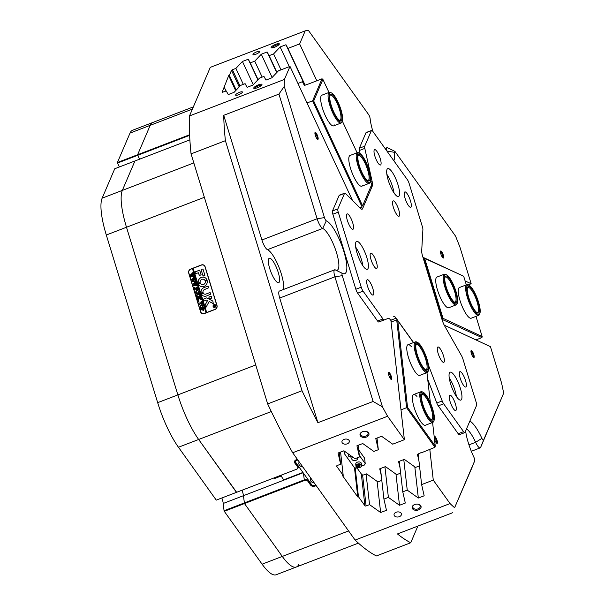<?xml version="1.0" encoding="UTF-8"?>
<svg xmlns="http://www.w3.org/2000/svg" width="605" height="605" viewBox="0 0 605 605"><rect width="100%" height="100%" fill="white"/><g stroke="black" fill="none" stroke-linecap="round" stroke-linejoin="round"><path stroke-width="0.91" d="M466.848 284.675L459.437 287.526A16.433 4.273 69 0 0 459.959 300.36A16.433 4.273 69 0 0 471.234 318.2L478.638 315.356A16.433 4.273 -111 0 1 470.077 304.716A16.433 4.273 -111 0 1 466.848 284.675A16.433 4.273 -111 0 1 468.134 284.826L469.019 285.265A15.685 4.076 69 0 0 470.871 304.239A15.685 4.076 69 0 0 479.863 313.466A15.685 4.076 69 0 0 475.961 295.27A15.685 4.076 69 0 0 469.019 285.265M444.35 274.216L436.946 277.06A16.433 4.273 69 0 0 437.46 289.893A16.433 4.273 69 0 0 448.736 307.741L456.14 304.89A16.433 4.273 -111 0 1 450.392 299.656A16.433 4.273 -111 0 1 443.994 283.858A16.433 4.273 -111 0 1 444.35 274.216A16.433 4.273 -111 0 1 445.635 274.368L446.52 274.799A15.685 4.076 69 0 0 444.569 282.051A15.685 4.076 69 0 0 451.058 298.938A15.685 4.076 69 0 0 457.365 302.999A15.685 4.076 69 0 0 450.778 279.646A15.685 4.076 69 0 0 446.52 274.799M466.326 284.879L463.68 276.243L424.559 258.048L443.026 318.336L482.155 336.531L475.976 316.377M475.923 339.912L481.935 337.598L441.945 319.311M423.054 257.647L463.68 276.243M443.026 318.336L442.323 319.168L423.424 257.503L424.559 258.048M481.935 337.598L482.155 336.531M416.966 396.464A16.433 4.273 69 0 0 413.601 394.558A16.433 4.273 69 0 0 413.563 405.441A16.433 4.273 69 0 0 420.846 421.821A16.433 4.273 69 0 0 425.398 425.239L432.802 422.388A16.433 4.273 -111 0 1 426.291 415.839A16.433 4.273 -111 0 1 420.407 400.253A16.433 4.273 -111 0 1 421.012 391.715A16.433 4.273 -111 0 1 422.298 391.866L423.182 392.297A15.685 4.076 69 0 0 421.375 400.306A15.685 4.076 69 0 0 427.916 416.747A15.685 4.076 69 0 0 434.027 420.498A15.685 4.076 69 0 0 433.785 413.276A15.685 4.076 69 0 0 423.182 392.297M411.339 346.612A16.433 4.273 69 0 0 407.974 344.706A16.433 4.273 69 0 0 407.929 355.589A16.433 4.273 69 0 0 415.219 371.969A16.433 4.273 69 0 0 419.772 375.38L427.175 372.536A16.433 4.273 -111 0 1 417.995 360.482A16.433 4.273 -111 0 1 415.378 341.863A16.433 4.273 -111 0 1 416.671 342.014L417.556 342.445A15.685 4.076 69 0 0 418.819 360.073A15.685 4.076 69 0 0 428.393 370.646A15.685 4.076 69 0 0 425.081 353.804A15.685 4.076 69 0 0 417.556 342.445M381.8 480.37L377.845 481.89L366.622 473.866L363.749 474.97L361.926 474.819L356.965 467.884M400.654 473.125L396.698 474.645L385.468 466.614L379.728 468.822L381.233 475.326M419.507 465.88L415.544 467.4L404.321 459.369L398.582 461.577L400.086 468.081M420.944 452.691L417.427 454.325L418.94 460.829M413.465 342.596L397.757 320.627L407.543 407.331L435.252 446.067L432.583 422.471M430.367 402.862L426.956 372.62M435.252 446.067L434.957 447.307L420.974 452.964M434.957 447.307L406.613 407.687L396.706 319.901L391.087 322.064M401.002 409.85L407.543 407.331M396.706 319.901L397.757 320.627M342.301 121.129A15.685 4.076 69 0 0 341.659 112.19A15.685 4.076 69 0 0 331.457 92.92A15.685 4.076 69 0 0 330.05 102.646A15.685 4.076 69 0 0 336.614 118.035A15.685 4.076 69 0 0 342.301 121.129L341.931 122.036A16.433 4.273 -111 0 1 341.076 123.019A16.433 4.273 -111 0 1 329.097 102.676A16.433 4.273 -111 0 1 329.286 92.338L321.875 95.189A16.433 4.273 69 0 0 321.051 96.104A16.433 4.273 69 0 0 324.59 114.043A16.433 4.273 69 0 0 333.673 125.863A16.433 4.273 69 0 0 334.497 124.948M370.071 182.317A16.433 4.273 -111 0 1 370.056 182.355A16.433 4.273 -111 0 1 370.041 182.392A16.433 4.273 -111 0 1 369.201 183.33A16.433 4.273 -111 0 1 360.134 171.548A16.433 4.273 -111 0 1 356.572 153.594A16.433 4.273 -111 0 1 357.411 152.657L350 155.5A16.433 4.273 69 0 0 349.176 156.415A16.433 4.273 69 0 0 352.715 174.353A16.433 4.273 69 0 0 361.798 186.181A16.433 4.273 69 0 0 362.629 185.266M307.998 84.178L322.041 78.779L322.911 79.421L313.685 100.975L362.599 205.874L371.825 184.321L370.449 181.371M297.94 83.437L302.417 81.72L304.406 85.456L307.953 84.095M357.116 152.77L342.324 121.053M328.991 92.452L322.911 79.421M359.975 207.863L362.123 207.039L312.596 100.831L307.045 102.963M313.685 100.975L312.596 100.831L322.041 78.779M371.825 184.321L362.599 205.874M192.413 109.097L130.014 133.092L117.408 162.511L137.607 154.751L150.206 125.326A50.79 13.197 -111 0 1 152.77 122.497A50.79 13.197 69 0 0 150.206 125.326L137.607 154.751L139.551 159.206L137.728 155.288L117.529 163.055L119.359 166.972M189.872 139.861L134.938 160.975L122.339 190.401A50.79 13.197 69 0 0 126.498 227.253L177.87 394.899A50.79 13.197 69 0 0 198.659 439.48L236.631 492.296L216.272 500.123L236.472 492.357L198.659 439.48A50.79 13.197 -111 0 1 187.3 419.439A50.79 13.197 -111 0 1 177.87 394.899L126.498 227.253A50.79 13.197 -111 0 1 122.339 190.401L134.938 160.975L114.746 168.742L102.147 198.168L193.827 162.919M303.135 472.739L243.429 495.699A8.962 2.329 -111 0 0 242.045 490.216A8.962 2.329 -111 0 1 243.429 495.699L244.48 503.549L282.293 556.426A50.79 13.197 69 0 0 296.359 566.983A50.79 13.197 69 0 0 298.923 564.155M130.014 133.092A50.79 13.197 -111 0 1 132.571 130.264L193.358 106.888M358.417 543.124L276.167 574.75A50.79 13.197 -111 0 1 262.101 564.185L282.293 556.426L244.48 503.549L224.281 511.316L262.101 564.185M224.281 511.316L224.054 510.726L304.171 479.916A2.987 2.042 -6.4 0 1 308.134 480.665L310.993 484.658A2.987 2.042 173.6 0 0 314.955 485.399L315.795 485.081M221.853 497.976A8.962 2.329 -111 0 1 223.237 503.458L224.054 510.726M271.312 411.551L178.46 447.246L216.272 500.123M178.46 447.246A50.79 13.197 -111 0 1 157.671 402.665L255.734 364.959M204.369 197.313L106.306 235.012L157.671 402.665M106.306 235.012A50.79 13.197 -111 0 1 102.147 198.168M117.529 163.055L117.408 162.511M281.302 475.938L274.625 478.51A1.497 0.386 -111 0 1 274.035 477.912M280.992 475.243A5.974 1.55 69 0 0 284.312 479.583L302.916 472.437M310.652 477.889A5.974 4.084 173.6 0 0 310.274 479.697A5.974 4.084 173.6 0 0 314.328 483.024M299.218 461.902A5.974 4.084 173.6 0 0 298.84 463.71A5.974 4.084 173.6 0 0 302.886 467.037M296.117 459.823L295.505 462.069L312.021 485.172L314.003 485.543L315.666 484.9M297.872 460.027L296.216 460.662M295.505 462.069L295.316 460.435M362.577 431.675A4.522 3.086 173.6 0 0 360.429 435.925A4.522 3.086 173.6 0 0 366.418 437.052A4.522 3.086 173.6 0 0 368.99 433.845A4.522 3.086 173.6 0 0 365.753 431.312A4.522 3.086 173.6 0 0 362.592 431.667A4.522 3.086 173.6 0 0 362.577 431.675M362.735 431.615A3.736 2.549 173.6 0 0 360.724 434.208A3.736 2.549 173.6 0 0 366.025 436.016A3.736 2.549 173.6 0 0 368.142 433.377A3.736 2.549 173.6 0 0 365.609 431.289M414.675 504.525A4.522 3.086 173.6 0 0 412.527 508.775A4.522 3.086 173.6 0 0 418.524 509.894A4.522 3.086 173.6 0 0 421.088 506.695A4.522 3.086 173.6 0 0 417.858 504.154A4.522 3.086 173.6 0 0 414.697 504.517A4.522 3.086 173.6 0 0 414.675 504.525M414.833 504.464A3.736 2.549 173.6 0 0 412.822 507.058A3.736 2.549 173.6 0 0 418.123 508.858A3.736 2.549 173.6 0 0 420.248 506.219A3.736 2.549 173.6 0 0 417.707 504.139M396.162 512.238A3.736 2.549 173.6 0 0 394.036 514.878A3.736 2.549 173.6 0 0 399.338 516.678A3.736 2.549 173.6 0 0 401.463 514.038A3.736 2.549 173.6 0 0 396.162 512.238M344.056 439.389A3.736 2.549 173.6 0 0 341.938 442.028A3.736 2.549 173.6 0 0 347.24 443.828A3.736 2.549 173.6 0 0 349.357 441.189A3.736 2.549 173.6 0 0 344.056 439.389M473.11 352.813A3.774 0.983 69 0 0 471.023 350.764A3.774 0.983 69 0 0 472.036 355.309A3.774 0.983 69 0 0 473.632 357.547A3.774 0.983 69 0 0 474.176 356.315A3.774 0.983 69 0 0 473.11 352.813M473.186 357.177A3.138 0.817 69 0 0 472.445 353.244A3.138 0.817 69 0 0 470.94 351.339M442.603 253.253A3.774 0.983 69 0 0 440.516 251.204A3.774 0.983 69 0 0 441.537 255.749A3.774 0.983 69 0 0 443.125 257.987A3.774 0.983 69 0 0 443.677 256.762A3.774 0.983 69 0 0 442.603 253.253M442.678 257.617A3.138 0.817 69 0 0 441.945 253.684A3.138 0.817 69 0 0 440.432 251.778M390.611 374.661A3.774 0.983 69 0 0 388.531 372.612A3.774 0.983 69 0 0 389.544 377.157A3.774 0.983 69 0 0 391.133 379.395A3.774 0.983 69 0 0 391.685 378.17A3.774 0.983 69 0 0 390.611 374.661M390.686 379.025A3.138 0.817 69 0 0 389.953 375.092A3.138 0.817 69 0 0 388.448 373.187M434.413 438.655A3.774 0.983 69 0 0 435.29 441.121A3.774 0.983 69 0 0 436.886 443.359A3.774 0.983 69 0 0 437.43 442.134A3.774 0.983 69 0 0 436.364 438.625A3.774 0.983 69 0 0 434.277 436.576A3.774 0.983 69 0 0 434.208 436.855M436.439 442.989A3.138 0.817 69 0 0 435.698 439.056A3.138 0.817 69 0 0 434.246 437.15M317.073 134.65A3.774 0.983 69 0 0 314.986 132.601A3.774 0.983 69 0 0 316.007 137.146A3.774 0.983 69 0 0 317.595 139.384A3.774 0.983 69 0 0 318.147 138.152A3.774 0.983 69 0 0 317.073 134.65M317.149 139.014A3.138 0.817 69 0 0 316.415 135.081A3.138 0.817 69 0 0 314.902 133.176M275.857 44.263A4.522 1.127 -25 0 0 272 46.381A4.522 1.127 -25 0 0 271.38 47.871A4.522 1.127 -25 0 0 274.572 47.258A4.522 1.127 -25 0 0 279.298 44.18A4.522 1.127 -25 0 0 275.857 44.263M278.845 44.778A3.736 0.93 -25 0 0 276.062 45.216A3.736 0.93 -25 0 0 272.129 47.908M258.494 84.806A4.522 1.127 -25 0 0 254.637 86.916A4.522 1.127 -25 0 0 254.017 88.406A4.522 1.127 -25 0 0 257.216 87.793A4.522 1.127 -25 0 0 261.935 84.715A4.522 1.127 -25 0 0 258.494 84.806M261.489 85.32A3.736 0.93 -25 0 0 258.706 85.751A3.736 0.93 -25 0 0 254.766 88.451M239.535 92.315A3.736 0.93 -25 0 0 235.617 95.129A3.736 0.93 -25 0 0 238.476 94.781A3.736 0.93 -25 0 0 242.386 91.968A3.736 0.93 -25 0 0 239.535 92.315M256.891 51.773A3.736 0.93 -25 0 0 252.981 54.586A3.736 0.93 -25 0 0 255.832 54.246A3.736 0.93 -25 0 0 259.749 51.433A3.736 0.93 -25 0 0 256.891 51.773M468.225 284.872L471.159 283.745L459.974 247.248A262.925 68.32 69 0 0 455.565 236.154L395.277 151.855A2.987 0.779 69 0 0 394.679 151.258A2.987 0.779 69 0 0 394.256 152.294A28.382 7.373 -111 0 1 393.855 160.771M372.937 131.512A28.382 7.373 -111 0 1 370.116 118.542A2.987 0.779 69 0 0 369.262 115.729A2.987 0.779 69 0 0 368.596 114.549L308.3 30.25A262.925 68.32 69 0 0 305.215 30.863L210.29 67.359L189.478 115.948L284.41 79.452A262.925 68.32 69 0 0 284.267 86.386L324.469 217.596A2.987 0.779 69 0 0 326.314 220.825A28.382 7.373 -111 0 1 343.806 251.347A28.382 7.373 -111 0 1 342.521 273.415A28.382 7.373 -111 0 1 342.407 273.354A2.987 0.779 69 0 0 342.4 273.354A2.987 0.779 69 0 0 342.256 275.661L382.458 406.87A262.925 68.32 69 0 0 387.601 416.255L292.676 452.752A262.925 68.32 -111 0 1 267.675 403.928L302.008 390.732A262.925 68.32 69 0 0 317.905 422.706L373.111 401.478L334.913 276.818A8.962 2.329 -111 0 1 334.633 269.815A8.962 2.329 -111 0 1 335.336 269.898A8.962 2.329 -111 0 1 335.374 269.921L342.385 273.347L335.336 269.898M471.779 468.073A8.962 2.329 -111 0 1 471.764 468.104A8.962 2.329 -111 0 1 471.749 468.141L454.605 507.739L474.691 460.829A2.987 0.779 69 0 0 473.889 457.214A2.987 0.779 69 0 0 473.866 457.153A28.382 7.373 -111 0 1 473.609 456.609A28.382 7.373 -111 0 1 465.631 430.957M469.866 421.088A28.382 7.373 -111 0 1 481.656 437.823A28.382 7.373 -111 0 1 481.905 438.375A2.987 0.779 69 0 0 483.584 440.069L503.67 393.152A262.925 68.32 69 0 0 501.613 383.154L490.436 346.657L444.244 325.172M503.67 393.152L480.642 447.382A8.962 2.329 -111 0 1 480.189 447.882A8.962 2.329 -111 0 1 475.704 442.482A8.962 2.329 -111 0 1 475.621 442.308A22.408 5.823 69 0 0 475.424 441.877A22.408 5.823 69 0 0 466.515 428.9M335.571 270.012A22.408 5.823 69 0 0 337.219 270.17A22.408 5.823 69 0 0 335.541 249.691A22.408 5.823 69 0 0 322.669 228.448L267.455 249.668A8.962 2.329 -111 0 1 263.583 244.314A8.962 2.329 -111 0 1 261.92 239.981L317.126 218.76L278.928 94.093L223.721 115.321A262.925 68.32 69 0 0 225.4 140.685L302.008 390.732M326.314 220.825L322.669 228.448A8.962 2.329 -111 0 1 318.79 223.086A8.962 2.329 -111 0 1 317.126 218.76L324.469 217.596M272.121 274.806A13.068 3.396 -111 0 1 269.285 258.282A13.068 3.396 -111 0 1 275.827 266.155A13.068 3.396 -111 0 1 278.663 282.686A13.068 3.396 -111 0 1 272.121 274.806M380.469 468.542L383.918 499.102L388.387 497.386L399.489 505.281L405.312 503.042L402.771 491.857L399.315 461.29M384.939 466.818L388.387 497.386M403.785 459.573L407.241 490.133L402.771 491.857M366.085 474.07L369.534 504.63L366.093 505.954A0.9 0.613 -6.4 0 1 364.898 505.735L358.455 496.72L357.782 496.977L342.528 475.659L343.201 475.394L336.751 466.379A0.9 0.613 -6.4 0 1 337.182 465.532L340.63 464.209L338.082 453.024L343.912 450.786L355.006 458.681L359.476 456.964L356.935 445.779L362.758 443.541L373.86 451.436L378.329 449.719L377.013 438.058M358.16 445.31L359.476 456.964M262.162 77.107L254.735 61.173L250.266 62.89L248.262 59.229L242.431 61.468L235.882 68.418L232.433 69.749L240.026 86.023M258.07 79.633L250.266 62.89M281.015 69.862L273.589 53.928L269.119 55.645L267.115 51.977L261.284 54.223L254.735 61.173M276.924 72.388L269.119 55.645M305.124 85.184L287.965 48.392L299.626 43.915L316.823 80.783M471.159 283.745L465.116 280.932M215.055 309.465L204.286 313.609A3.138 2.927 114.9 0 1 200.573 311.794L188.707 273.074A3.138 2.927 114.9 0 1 190.643 269.081L201.42 264.945A3.138 2.927 114.9 0 1 205.133 266.76L216.998 305.48A3.138 2.927 114.9 0 1 215.055 309.465M418.168 454.045L421.624 484.605L433.278 480.12L429.8 449.288M378.329 449.719L375.781 438.534L381.611 436.288L392.713 444.183L404.374 439.706L390.913 320.491M284.41 79.452L289.992 66.406L278.338 70.891L271.781 77.841L265.958 80.087L263.954 76.419L259.484 78.136L252.935 85.093L247.105 87.332L245.101 83.664L240.631 85.388L234.082 92.338L228.251 94.577L226.247 90.916L222.171 92.361M296.359 566.983A50.79 13.197 -111 0 1 282.293 556.426L348.586 530.933M316.173 485.611L315.182 485.989A3.433 2.344 -6.4 0 1 310.63 485.142L307.771 481.141A2.541 1.732 173.6 0 0 304.398 480.514L244.48 503.549L243.429 495.699L223.237 503.458M236.631 492.296L296.389 469.321A2.541 1.732 173.6 0 0 297.599 466.931L294.741 462.931A3.433 2.344 -6.4 0 1 296.382 459.694L296.533 459.641A2.987 2.042 173.6 0 0 294.832 461.751A2.987 2.042 173.6 0 0 295.111 462.447L297.97 466.447A2.987 2.042 -6.4 0 1 298.242 467.151A2.987 2.042 -6.4 0 1 296.548 469.261L236.631 492.296M189.622 135.339L137.728 155.288L137.607 154.751L189.599 134.764M382.458 406.87L373.111 401.478M452.669 512.715L397.455 533.935A262.925 68.32 69 0 0 410.734 542.753L417.873 526.085M410.734 542.753L376.401 555.95A262.925 68.32 -111 0 1 355.12 540.068L450.052 503.572A262.925 68.32 69 0 0 454.605 507.739M278.928 94.093L284.267 86.386M225.4 140.685L191.059 153.882A262.925 68.32 -111 0 1 189.478 115.948M387.601 416.255L404.374 439.706M292.676 452.752L355.12 540.068M433.278 480.12L450.052 503.572M407.241 490.133L418.335 498.028L424.166 495.79L421.624 484.605M369.534 504.63L380.636 512.526L386.466 510.287L383.918 499.102M235.678 90.644L228.682 75.633L222.126 92.255M228.682 75.633L229.355 75.368L231.503 70.354L232.433 69.749M287.965 48.392L285.961 44.732L280.138 46.971L273.589 53.928M305.215 30.863L299.626 43.915M339.314 452.555L340.63 464.209M236.215 90.077L229.355 75.368M224.273 87.233L226.028 91M340.57 452.071L343.201 475.394M358.455 496.72L355.195 467.862M342.256 275.661L334.913 276.818L279.707 298.046L317.905 422.706M279.707 298.046A8.962 2.329 -111 0 1 279.427 291.043L334.633 269.815M267.455 249.668A22.408 5.823 -111 0 1 279.011 267.387A22.408 5.823 -111 0 1 283.359 289.53M223.721 115.321L261.92 239.981M289.992 66.406L352.496 200.444M471.764 468.104L474.698 460.813A2.987 0.779 69 0 0 474.698 460.813L471.749 468.141M243.316 84.352L235.882 68.418M191.059 153.882L267.675 403.928M357.782 496.977L354.477 467.726M289.319 66.663L280.138 46.971M304.867 85.275L285.961 44.732M272.129 77.478L261.284 54.223M276.727 72.6L267.115 51.977M253.276 84.723L242.431 61.468M257.874 79.845L248.262 59.229M395.973 474.123L399.489 505.281M377.119 481.376L380.636 512.526M414.818 466.878L418.335 498.028M202.244 313.624A3.138 2.927 114.9 0 1 201.412 312.914M202.72 264.907A3.138 2.927 114.9 0 1 203.794 265.088M386.27 150.161A8.962 2.329 -111 0 1 386.913 147.726A8.962 2.329 -111 0 1 387.616 147.809L394.679 151.258M359.264 149.526A4.485 1.165 -111 0 1 359.34 148.255L364.724 146.183A4.485 1.165 69 0 0 364.649 147.454A4.485 1.165 69 0 0 364.807 148.384L359.423 150.456A4.485 1.165 -111 0 1 359.264 149.526M443.654 403.8L438.27 405.872A4.485 1.165 -111 0 1 436.81 403.036L442.202 400.964A4.485 1.165 69 0 0 443.654 403.8L463.574 431.652A4.485 1.165 69 0 0 464.821 432.59A4.485 1.165 69 0 0 465.041 432.341L476.536 405.509A4.485 1.165 69 0 0 476.165 402.257L462.886 358.901A4.485 1.165 69 0 0 461.555 355.77L444.796 326.201A8.962 2.329 -111 0 1 442.134 319.932L422.638 256.286A8.962 2.329 -111 0 1 421.7 250.818L422.895 229.605A4.485 1.165 69 0 0 422.865 228.849A4.485 1.165 69 0 0 422.426 226.867L409.146 183.512A4.485 1.165 69 0 0 407.309 179.579L372.831 131.368A4.485 1.165 69 0 0 371.583 130.438A4.485 1.165 69 0 0 371.364 130.688L364.724 146.183M370.782 182.075L372.151 181.545A8.962 2.329 -111 0 1 372.468 183.406A8.962 2.329 -111 0 1 372.325 185.947L370.925 186.484M411.279 204.482A8.213 2.133 69 0 0 408.012 195.067A8.213 2.133 69 0 0 404.405 192.413A8.213 2.133 69 0 0 404.284 194.712A8.213 2.133 69 0 0 410.084 207.19A8.213 2.133 69 0 0 411.279 204.482M381.044 162.208A8.213 2.133 69 0 0 377.785 152.793A8.213 2.133 69 0 0 374.17 150.146A8.213 2.133 69 0 0 374.056 152.437A8.213 2.133 69 0 0 379.849 164.915A8.213 2.133 69 0 0 381.044 162.208M373.678 292.276A8.213 2.133 69 0 0 370.419 282.86A8.213 2.133 69 0 0 366.812 280.206A8.213 2.133 69 0 0 366.69 282.505A8.213 2.133 69 0 0 372.491 294.983A8.213 2.133 69 0 0 373.678 292.276M353.524 226.474A8.213 2.133 69 0 0 350.257 217.066A8.213 2.133 69 0 0 346.65 214.412A8.213 2.133 69 0 0 346.529 216.703A8.213 2.133 69 0 0 352.329 229.182A8.213 2.133 69 0 0 353.524 226.474M456.276 407.762A8.213 2.133 69 0 0 453.016 398.347A8.213 2.133 69 0 0 449.409 395.693A8.213 2.133 69 0 0 449.288 397.992A8.213 2.133 69 0 0 455.089 410.47A8.213 2.133 69 0 0 456.276 407.762M466.349 384.236A8.213 2.133 69 0 0 463.09 374.82A8.213 2.133 69 0 0 459.482 372.173A8.213 2.133 69 0 0 459.361 374.465A8.213 2.133 69 0 0 465.162 386.943A8.213 2.133 69 0 0 466.349 384.236M399.557 213.467A8.213 2.133 69 0 0 396.298 204.051A8.213 2.133 69 0 0 392.69 201.397A8.213 2.133 69 0 0 392.569 203.688A8.213 2.133 69 0 0 398.37 216.174A8.213 2.133 69 0 0 399.557 213.467M444.32 359.559A8.213 2.133 69 0 0 441.06 350.144A8.213 2.133 69 0 0 437.453 347.489A8.213 2.133 69 0 0 437.332 349.788A8.213 2.133 69 0 0 443.132 362.266A8.213 2.133 69 0 0 444.32 359.559M377.195 265.701A8.213 2.133 69 0 0 373.935 256.286A8.213 2.133 69 0 0 370.32 253.631A8.213 2.133 69 0 0 370.2 255.923A8.213 2.133 69 0 0 376 268.401A8.213 2.133 69 0 0 377.195 265.701M394.021 192.934A14.936 3.88 69 0 0 386.852 174.278M399.481 191.452A14.936 3.88 69 0 0 394.43 175.949A14.936 3.88 69 0 0 387.767 168.621A14.936 3.88 69 0 0 386.776 173.68A14.936 3.88 69 0 0 391.828 189.183A14.936 3.88 69 0 0 398.491 196.512A14.936 3.88 69 0 0 399.481 191.452M362.856 265.716A14.936 3.88 69 0 0 355.679 247.059M368.316 264.234A14.936 3.88 69 0 0 363.257 248.731A14.936 3.88 69 0 0 356.602 241.41A14.936 3.88 69 0 0 355.604 246.469A14.936 3.88 69 0 0 360.663 261.973A14.936 3.88 69 0 0 367.318 269.293A14.936 3.88 69 0 0 368.316 264.234M456.397 396.502A14.936 3.88 69 0 0 449.22 377.853M461.857 395.027A14.936 3.88 69 0 0 456.798 379.524A14.936 3.88 69 0 0 450.143 372.196A14.936 3.88 69 0 0 449.152 377.255A14.936 3.88 69 0 0 454.204 392.758A14.936 3.88 69 0 0 460.866 400.086A14.936 3.88 69 0 0 461.857 395.027M361.465 209.133L362.584 208.702A8.962 2.329 -111 0 1 362.13 209.201A8.962 2.329 -111 0 1 360.61 208.498L345.493 193.494A4.485 1.165 69 0 0 344.737 193.139A4.485 1.165 69 0 0 344.51 193.388L339.125 195.46L332.485 210.963L337.87 208.891A4.485 1.165 69 0 0 338.24 212.143L361.23 287.186A4.485 1.165 69 0 0 363.068 291.118L382.988 318.979A4.485 1.165 69 0 0 384.228 319.909L378.843 321.981A4.485 1.165 -111 0 1 377.603 321.043L382.988 318.979M344.51 193.388L337.87 208.891M438.27 405.872L458.189 433.724L463.574 431.652M442.202 400.964L428.491 365.291M372.151 181.545L364.807 148.384M362.584 208.702L372.325 185.947M391.828 321.777L390.739 320.257A8.962 2.329 69 0 0 388.259 318.389L384.228 319.909M393.651 316.317A8.962 2.329 -111 0 1 396.131 318.185L390.739 320.257M413.563 342.559L396.131 318.185M436.81 403.036L427.72 379.358M388.259 318.389L378.843 321.981M363.068 291.118L357.676 293.191L377.603 321.043M357.676 293.191A4.485 1.165 -111 0 1 355.846 289.258L361.23 287.186M338.24 212.143L332.848 214.215L355.846 289.258M332.848 214.215A4.485 1.165 -111 0 1 332.485 210.963M339.125 195.46A4.485 1.165 -111 0 1 339.344 195.211L344.737 193.139M360.111 153.557L359.423 150.456M371.364 130.688L365.972 132.752L359.34 148.255M365.972 132.752A4.485 1.165 -111 0 1 366.199 132.503L371.583 130.438M464.821 432.59L459.429 434.655A4.485 1.165 -111 0 1 458.189 433.724M353.88 457.879A2.987 2.042 -6.4 0 1 352.382 457.433M352.798 457.108A2.987 2.042 173.6 0 0 351.777 458.877A2.987 2.042 173.6 0 0 356.02 460.322A2.987 2.042 173.6 0 0 357.714 458.204A2.987 2.042 173.6 0 0 357.555 457.705M344.918 451.504L344.986 452.101L345.485 451.905M358.674 449.878L364.603 458.159L365.216 463.581L359.287 455.293M365.216 463.581L364.505 464.98L361.518 466.13M357.487 467.68L356.421 468.089L354.439 467.718L344.275 453.508L343.973 450.831M344.986 452.101L344.275 453.508M351.46 456.155L350.408 456.14L350.076 455.172M350.325 455.346L350.408 456.14M359.521 465.411A1.119 0.764 -6.4 0 1 357.865 465.532L358.515 465.842L358.636 466.931L357.608 466.447L357.782 465.563L358.969 465.147L359.99 465.631L359.824 466.515L358.636 466.931M358.054 467.695A2.836 1.936 -6.4 0 1 355.952 466.084L355.74 464.194A2.836 1.936 -6.4 0 1 356.315 462.825A2.836 1.936 -6.4 0 1 359.362 461.955A2.836 1.936 -6.4 0 1 361.382 463.551L361.593 465.449A2.836 1.936 -6.4 0 1 361.019 466.818M359.635 465.457L358.515 465.842M359.71 465.495L359.824 466.515M213.905 307.227A1.346 1.255 -65.1 0 0 215.758 306.054A1.346 1.255 -65.1 0 0 215.04 304.784M214.828 307.242A1.346 1.255 -65.1 0 0 215.009 304.776A1.346 1.255 -65.1 0 0 213.179 305.964A1.346 1.255 -65.1 0 0 214.828 307.242M214.019 304.61A1.497 1.391 -65.1 0 0 213.815 307.348A1.497 1.391 -65.1 0 0 215.849 306.032A1.497 1.391 -65.1 0 0 214.019 304.61M215.1 304.648A1.497 1.391 -65.1 0 0 213.089 305.964A1.497 1.391 -65.1 0 0 213.837 307.363M205.927 307.408L209.186 301.509L213.331 303.589L212.854 301.298A0.749 0.696 -65.1 0 0 212.521 300.889L206.948 297.985A0.749 0.696 -65.1 0 0 206.396 297.962L203.235 299.362L203.809 301.063L206.297 300.163A0.446 0.416 114.9 0 1 206.63 300.178L207.454 300.609L205.155 304.844A0.749 0.696 -65.1 0 0 205.095 305.442L205.927 307.408M204.082 286.407A4.855 4.53 -65.1 0 0 207.182 280.629L205.276 281.317A2.76 2.579 114.9 0 1 200.346 283.216L198.463 283.979A4.855 4.53 -65.1 0 0 204.082 286.407M207.114 280.523L205.329 281.34A2.76 2.579 114.9 0 1 201.563 284.433L201.541 284.418M199.809 295.868L200.217 296.526L197.192 296.881L196.572 296.064L196.844 294.643L199.189 293.168L199.597 294.491L197.54 294.786L196.701 296.034L197.222 296.684L198.19 296.563L199.832 295.565M200.52 299.082L199.279 298.446L198.175 301.161L197.737 299.709L198.969 298.091L197.555 299.127L197.147 297.804L197.843 298.031L200.134 297.115L200.247 296.609L200.656 297.932L199.022 298.068L200.505 298.817L200.807 298.446L201.162 299.604L199.9 298.772M197.82 299.679L198.969 298.091M197.268 297.879L200.134 297.115M200.603 297.955L199.96 297.705M200.21 298.704L200.679 298.817M198.727 302.024L198.516 301.471L198.674 302.001M198.387 301.857L198.856 301.638M201.034 301.592L201.707 301.381L202.509 303.99L201.866 304.285L202.04 302.931L199.204 304.519L198.803 303.188L201.904 302.492L201.034 301.592L201.722 301.419M198.924 303.271L201.904 302.492M201.949 302.515L201.064 301.676M201.064 304.89L202.403 304.943L203.129 305.858L202.017 307.975L200.724 307.968L199.93 307.045L201.064 304.89L202.456 304.965M193.124 268.325L192.435 268.552L205.995 312.8L204.429 313.556M192.435 268.552L190.688 269.225A2.987 2.783 -65.1 0 0 188.843 273.021L200.701 311.741A2.987 2.783 -65.1 0 0 204.24 313.473M203.522 310.365L202.267 309.117L200.928 310.123L200.52 308.8L201.215 309.026L203.613 307.612L203.976 308.777L203.522 310.365L202.887 310.357M200.641 308.883L203.545 308.066M196.64 290.445L197.979 290.498L198.705 291.413L197.593 293.531L196.3 293.523L195.506 292.601L196.64 290.445L198.024 290.521M197.328 289.591L197.464 288.003L196.133 288.517L196.89 289.409L195.899 289.787L196.005 288.562L194.629 289.583L194.228 288.26L194.923 288.487L197.321 287.072L198.024 289.364L197.328 289.591L197.684 288.706M196.307 289.092L196.859 289.319M194.349 288.335L197.207 287.572M194.379 287.844L193.993 287.655L194.507 287.458L193.993 287.655L194.334 287.821M194.046 287.685L194.507 287.458M196.572 284.94L196.859 285.878L193.388 285.681L194.984 284.184L192.912 284.138L195.619 281.514L195.982 282.686L193.698 284.04L195.302 283.919L196.058 282.936L196.436 284.168L196.035 283.942L194.167 285.454L196.489 285.363L196.67 284.94M195.203 280.478L195.491 281.416L192.019 281.219L193.623 279.722L191.603 279.873L194.25 277.052L194.613 278.224L192.337 279.578L193.94 279.457L194.689 278.474L195.067 279.707L194.666 279.48L192.798 280.992L195.12 280.901L195.302 280.478M193.842 276.016L194.129 276.954L190.651 276.757L192.254 275.26L190.182 275.214L192.889 272.59L193.245 273.762L190.968 275.124L192.571 274.995L193.32 274.012L193.698 275.245L193.305 275.018L191.43 276.53L193.94 276.024M192.488 268.575L206.04 312.823L206.713 312.566L193.108 268.295L201.457 265.081A2.987 2.783 -65.1 0 1 203.567 265.141L203.908 265.3A2.987 2.783 -65.1 0 1 204.634 265.799M206.668 312.543L215.017 309.329A2.987 2.783 -65.1 0 0 216.862 305.525L204.997 266.813A2.987 2.783 -65.1 0 0 203.567 265.141M203.008 276.046L204.898 275.32L203.129 269.543A0.749 0.696 -65.1 0 0 202.244 269.112L201.079 269.747L203.121 276.152M198.387 272.749L199.446 275.593L201.117 274.761L199.65 270.155L194.999 271.895L195.377 273.725L198.44 272.772L199.34 275.6M203.061 292.412A2.238 2.087 114.9 0 1 204.452 289.591L208.71 287.761L208.135 286.059L203.862 287.655A4.333 4.038 -65.1 0 0 201.178 293.138L203.061 292.412M205.065 280.614L206.94 279.85A4.855 4.53 -65.1 0 0 198.221 283.201L200.126 282.512A2.76 2.579 114.9 0 1 205.065 280.614L205.163 280.705M211.311 296.253L208.861 297.01L209.33 298.946L211.69 298.091L211.311 296.253M205.829 294.083A2.238 2.087 114.9 0 1 203.31 293.123L201.427 293.894A4.333 4.038 -65.1 0 0 206.418 296.019L210.684 294.196L209.973 292.487L205.881 294.106A2.238 2.087 114.9 0 1 204.301 294.06A2.238 2.087 114.9 0 1 204.271 294.053M214.215 306.599L214.389 305.722L213.754 306.198L213.557 305.57L215.04 304.996L215.04 306.342L214.215 306.599M213.792 306.183L213.61 305.593L215.002 305.215M202.138 313.413L202.478 313.571A2.987 2.783 -65.1 0 0 203.325 313.806M210.124 292.502L205.881 294.106M203.257 293.062L201.473 293.917A4.333 4.038 -65.1 0 0 203.393 295.951M211.251 296.17L208.914 297.032L209.353 298.953M200.285 283.148L198.516 284.002A4.855 4.53 -65.1 0 0 200.679 286.331M203.893 279.419A2.76 2.579 114.9 0 1 203.915 279.434A2.76 2.579 114.9 0 1 205.11 280.637M204.777 277.521A4.855 4.53 -65.1 0 0 198.274 283.223L198.342 283.329M208.158 286.074L203.908 287.677A4.333 4.038 -65.1 0 0 201.223 293.16L201.284 293.243M199.673 270.17L195.052 271.917L195.491 273.831M206.676 300.201L206.63 300.178A0.446 0.416 114.9 0 1 206.676 300.201L207.454 300.609M206.948 297.985A0.749 0.696 -65.1 0 0 206.441 297.985L203.393 299.157L203.832 301.078M209.186 301.509L213.164 303.581M207.507 300.632L205.208 304.867A0.749 0.696 -65.1 0 0 205.14 305.464L205.791 307.416M202.788 269.134A0.749 0.696 -65.1 0 0 202.289 269.134L201.132 269.769L203.061 276.069M214.064 307.09L213.898 306.682M213.951 306.705L214.435 305.888M214.465 305.767L214.994 306.122L214.518 305.79L214.994 306.122L215.115 305.48L214.45 305.699L214.949 306.1L215.062 305.457M203.567 310.388L202.38 309.684M202.425 309.707L202.267 309.117M200.966 310.108L200.52 308.8M202.463 309.488L203.378 309.866L202.509 309.51L203.378 309.866L203.764 308.58L202.388 309.072L203.333 309.843L203.711 308.558M200.747 307.975L199.93 307.045M199.983 307.068L201.11 304.912M200.111 307.015L201.843 307.491L202.94 306.712L203.03 305.888L202.463 305.298L201.238 305.412L200.164 306.198L200.55 307.559M202.94 306.712L202.463 305.298M201.843 307.491L202.887 306.69M200.058 306.992L201.798 307.469M202.13 304.043L202.183 303.392M202.229 303.415L202.04 302.931M199.242 304.504L198.803 303.188M201.707 301.827L201.11 301.698L201.707 301.827M199.952 298.794L199.279 298.446M198.213 301.146L197.737 299.709M197.593 299.112L197.147 297.804M200.467 297.698L200.005 297.736L200.467 297.698M201.125 299.664L200.573 299.104M197.215 296.889L196.572 296.064M196.617 296.087L196.844 294.643M196.897 294.665L198.765 293.826M198.818 293.849L199.143 293.312M197.245 296.7L199.854 295.89M196.323 293.531L195.506 292.601M195.559 292.623L196.685 290.468M195.687 292.57L197.419 293.047L198.516 292.268L198.606 291.444L198.039 290.854L196.814 290.967L195.74 291.754L196.126 293.115M198.516 292.268L198.039 290.854M197.419 293.047L198.463 292.245M195.634 292.548L197.374 293.024M197.729 288.729L197.464 288.003M196.353 289.114L196.905 289.341L196.353 289.114M195.922 289.727L196.179 289.137M196.224 289.16L196.005 288.562M194.666 289.568L194.228 288.26M193.396 285.575L194.984 284.184M192.965 284.161L195.468 281.953M195.513 281.975L195.536 281.544M195.302 283.919L193.698 284.04M196.489 285.363L194.167 285.454M192.035 281.121L193.623 279.722M191.596 279.699L194.099 277.491M194.152 277.513L194.167 277.082M193.94 279.457L192.337 279.578M195.12 280.901L192.798 280.992M190.666 276.659L192.254 275.26M190.227 275.237L192.738 273.029M192.783 273.052L192.798 272.621M192.571 274.995L190.968 275.124M193.751 276.44L191.43 276.53M433.195 412.663A14.195 3.69 -111 0 1 431.562 419.908A14.195 3.69 -111 0 1 421.965 400.926A14.195 3.69 -111 0 1 421.745 394.392A14.195 3.69 -111 0 1 427.274 397.787A14.195 3.69 -111 0 1 433.195 412.663M431.093 419.628A13.446 3.494 69 0 0 431.728 419.598A13.446 3.494 69 0 0 432.22 412.61A13.446 3.494 69 0 0 427.41 399.86A13.446 3.494 69 0 0 422.078 394.498A13.446 3.494 69 0 0 421.587 394.906M434.027 420.498L433.656 421.413A16.433 4.273 -111 0 1 432.802 422.388M424.786 354.099A14.195 3.69 -111 0 1 425.928 370.056A14.195 3.69 -111 0 1 419.114 359.778A14.195 3.69 -111 0 1 416.119 344.54A14.195 3.69 -111 0 1 424.786 354.099M425.466 369.776A13.446 3.494 69 0 0 426.102 369.746A13.446 3.494 69 0 0 423.961 354.507A13.446 3.494 69 0 0 416.452 344.646A13.446 3.494 69 0 0 415.96 345.054M428.393 370.646L428.03 371.561A16.433 4.273 -111 0 1 427.175 372.536M341.107 111.736A14.195 3.69 -111 0 1 339.829 120.531A14.195 3.69 -111 0 1 330.602 103.1A14.195 3.69 -111 0 1 330.02 95.015A14.195 3.69 -111 0 1 335.162 97.813A14.195 3.69 -111 0 1 341.107 111.736M339.367 120.251A13.446 3.494 69 0 0 340.002 120.229A13.446 3.494 69 0 0 340.154 111.766A13.446 3.494 69 0 0 330.353 95.129A13.446 3.494 69 0 0 329.861 95.537M329.286 92.338A16.433 4.273 -111 0 1 330.572 92.489L331.457 92.92M369.799 180.169A14.195 3.69 -111 0 1 367.961 180.85A14.195 3.69 -111 0 1 360.535 169.06A14.195 3.69 -111 0 1 358.145 155.334A14.195 3.69 -111 0 1 358.16 155.304A14.195 3.69 -111 0 1 365.964 162.979A14.195 3.69 -111 0 1 369.799 180.169M367.492 180.57A13.446 3.494 69 0 0 368.127 180.547A13.446 3.494 69 0 0 368.816 179.776A13.446 3.494 69 0 0 365.896 165.089A13.446 3.494 69 0 0 358.478 155.447A13.446 3.494 69 0 0 357.986 155.848M370.411 181.477A15.685 4.076 69 0 0 370.426 181.439A15.685 4.076 69 0 0 367.787 166.269A15.685 4.076 69 0 0 359.582 153.239A15.685 4.076 69 0 0 357.547 153.995A15.685 4.076 69 0 0 361.79 172.992A15.685 4.076 69 0 0 370.411 181.477M357.411 152.657A16.433 4.273 -111 0 1 358.697 152.808L359.582 153.239M450.793 280.569A14.195 3.69 -111 0 1 456.669 295.845A14.195 3.69 -111 0 1 454.899 302.409A14.195 3.69 -111 0 1 451.043 298.015A14.195 3.69 -111 0 1 445.091 276.893A14.195 3.69 -111 0 1 450.793 280.569M454.431 302.129A13.446 3.494 69 0 0 455.073 302.099A13.446 3.494 69 0 0 455.361 294.212A13.446 3.494 69 0 0 450.128 281.287A13.446 3.494 69 0 0 445.424 276.999A13.446 3.494 69 0 0 444.925 277.408M457.365 302.999L456.994 303.914A16.433 4.273 -111 0 1 456.14 304.89M475.719 295.701A14.195 3.69 -111 0 1 477.398 312.868A14.195 3.69 -111 0 1 471.113 303.816A14.195 3.69 -111 0 1 467.582 287.352A14.195 3.69 -111 0 1 475.719 295.701M476.929 312.588A13.446 3.494 69 0 0 477.564 312.566A13.446 3.494 69 0 0 474.925 296.17A13.446 3.494 69 0 0 467.915 287.466A13.446 3.494 69 0 0 467.423 287.874M479.863 313.466L479.493 314.373A16.433 4.273 -111 0 1 478.638 315.356M386.867 151L394.256 152.294M468.966 444.864L475.621 442.308L481.905 438.375M362.592 474.94L366.093 505.954M239.217 86.893L231.503 70.354M336.705 465.948L336.751 466.379M364.898 505.735L361.314 473.965M304.398 480.514L303.4 473.118M294.945 461.002L294.741 462.931M297.599 466.931L297.841 465.351M314.933 485.18L315.182 485.989M310.872 483.561L310.63 485.142M308.013 479.561L307.771 481.141M483.584 440.069L480.642 447.382M349.168 454.529A2.465 1.686 173.6 0 0 349.72 456.828A2.465 1.686 173.6 0 0 352.352 456.79M350.431 457.032A2.836 1.936 -6.4 0 1 349.675 456.858M349.463 456.775A2.836 1.936 -6.4 0 1 348.329 455.429A2.836 1.936 -6.4 0 1 348.745 454.226M360.754 466.954A2.465 1.686 173.6 0 0 360.293 464.61A2.465 1.686 173.6 0 0 356.852 465.132A2.465 1.686 173.6 0 0 357.305 467.468A2.465 1.686 173.6 0 0 360.754 466.954M356.526 464.723A2.836 1.936 -6.4 0 1 359.574 463.853A2.836 1.936 -6.4 0 1 361.593 465.449L360.981 466.947C358.349 468.225 356.67 467.937 355.952 466.084A2.836 1.936 -6.4 0 1 356.526 464.723M360.83 466.977A2.836 1.936 -6.4 0 1 359.899 467.483M298.076 465.676L298.242 467.151M471.31 451.292L480.189 447.882M385.045 148.444L386.913 147.726M348.14 453.795L348.329 455.429L349.531 456.896L352.458 456.866M421.012 391.715L413.601 394.558M415.378 341.863L407.974 344.706M341.076 123.019L333.673 125.863M370.426 181.439L370.056 182.355M369.201 183.33L361.798 186.181"/></g></svg>
